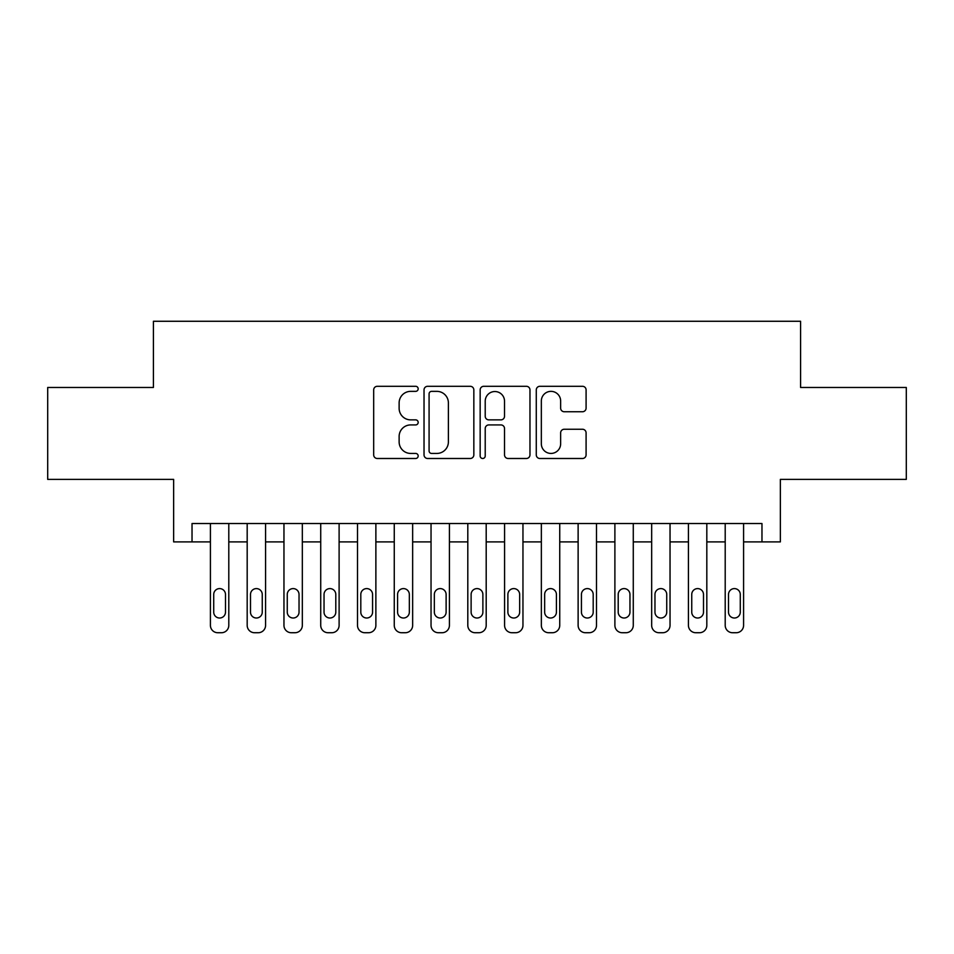 <?xml version="1.0" encoding="UTF-8"?>
<svg xmlns="http://www.w3.org/2000/svg" width="954" height="954" viewBox="0 0 954 954"><rect width="100%" height="100%" fill="white"/><g stroke="black" fill="none" stroke-linecap="round" stroke-linejoin="round"><path stroke-width="1.43" d="M418.174 388.827A2.528 2.528 0 0 0 415.646 386.298L377.295 386.298A3.613 3.613 0 0 0 373.682 389.912L373.682 454.879A3.613 3.613 0 0 0 377.295 458.492L415.646 458.492A2.528 2.528 0 0 0 418.174 455.964A2.528 2.528 0 0 0 415.646 453.436L410.673 453.436A11.555 11.555 0 0 1 399.13 441.881L399.13 436.467A11.555 11.555 0 0 1 410.673 424.924L415.646 424.924A2.528 2.528 0 0 0 418.174 422.395A2.528 2.528 0 0 0 415.646 419.867L410.673 419.867A11.555 11.555 0 0 1 399.13 408.324L399.13 402.91A11.555 11.555 0 0 1 410.673 391.355L415.646 391.355A2.528 2.528 0 0 0 418.174 388.827M582.477 411.746A3.613 3.613 0 0 0 586.09 408.133L586.09 389.912A3.613 3.613 0 0 0 582.477 386.298L539.892 386.298A3.613 3.613 0 0 0 536.279 389.912L536.279 454.879A3.613 3.613 0 0 0 539.892 458.492L582.477 458.492A3.613 3.613 0 0 0 586.09 454.879L586.09 432.866A3.613 3.613 0 0 0 582.477 429.252L564.255 429.252A3.613 3.613 0 0 0 560.642 432.866L560.642 443.777A9.659 9.659 0 0 1 550.995 453.436A9.659 9.659 0 0 1 541.335 443.777L541.335 401.014A9.659 9.659 0 0 1 550.995 391.355A9.659 9.659 0 0 1 560.642 401.014L560.642 408.133A3.613 3.613 0 0 0 564.255 411.746L582.477 411.746M192.028 541.896L192.028 523.519L761.972 523.519L761.972 541.896L780.36 541.896L780.36 479.385L906.3 479.385L906.3 387.467L800.585 387.467L800.585 321.271L153.415 321.271L153.415 387.467L47.7 387.467L47.7 479.385L173.64 479.385L173.64 541.896L210.417 541.896M473.84 389.912A3.613 3.613 0 0 0 470.227 386.298L427.642 386.298A3.613 3.613 0 0 0 424.029 389.912L424.029 454.879A3.613 3.613 0 0 0 427.642 458.492L470.227 458.492A3.613 3.613 0 0 0 473.84 454.879L473.84 389.912M483.773 386.298L526.358 386.298A3.613 3.613 0 0 1 529.971 389.912L529.971 454.879A3.613 3.613 0 0 1 526.358 458.492L508.136 458.492A3.613 3.613 0 0 1 504.523 454.879L504.523 428.537A3.613 3.613 0 0 0 500.91 424.924L488.818 424.924A3.613 3.613 0 0 0 485.216 428.537L485.216 455.964A2.528 2.528 0 0 1 482.688 458.492A2.528 2.528 0 0 1 480.16 455.964L480.16 389.912A3.613 3.613 0 0 1 483.773 386.298M228.793 523.519L228.793 625.371L228.793 541.896L247.181 541.896M265.57 523.519L265.57 625.371L265.57 541.896L283.958 541.896M302.335 523.519L302.335 625.371L302.335 541.896L320.723 541.896M339.111 523.519L339.111 625.371L339.111 541.896L357.5 541.896M375.876 523.519L375.876 625.371L375.876 541.896L394.264 541.896M412.653 523.519L412.653 625.371L412.653 541.896L431.041 541.896M449.417 523.519L449.417 625.371L449.417 541.896L467.806 541.896M486.194 523.519L486.194 625.371L486.194 541.896L504.583 541.896M522.959 523.519L522.959 625.371L522.959 541.896L541.347 541.896M559.736 523.519L559.736 625.371L559.736 541.896L578.124 541.896M596.5 523.519L596.5 625.371L596.5 541.896L614.889 541.896M633.277 523.519L633.277 625.371L633.277 541.896L651.665 541.896M670.042 523.519L670.042 625.371L670.042 541.896L688.43 541.896M706.819 523.519L706.819 625.371L706.819 541.896L725.207 541.896M743.583 523.519L743.583 625.371L743.583 541.896L761.972 541.896M431.613 391.355A2.528 2.528 0 0 0 429.085 393.883L429.085 450.908A2.528 2.528 0 0 0 431.613 453.436L436.849 453.436A11.555 11.555 0 0 0 448.392 441.881L448.392 402.91A11.555 11.555 0 0 0 436.849 391.355L431.613 391.355M504.523 401.193A9.659 9.659 0 0 0 494.864 391.534A9.659 9.659 0 0 0 485.216 401.193L485.216 416.254A3.613 3.613 0 0 0 488.818 419.867L500.91 419.867A3.613 3.613 0 0 0 504.523 416.254L504.523 401.193M213.72 612.134A5.879 5.879 90.1 0 0 219.599 618.013A5.879 5.879 90.1 0 0 225.49 612.134A5.879 5.879 -90.1 0 1 219.599 618.013A5.879 5.879 -90.1 0 1 213.72 612.134L213.72 594.485A5.879 5.879 -90.1 0 1 219.599 588.594A5.879 5.879 -90.1 0 1 225.49 594.485A5.879 5.879 90.1 0 0 219.599 588.594A5.879 5.879 90.1 0 0 213.72 594.485M210.417 523.519L210.417 625.371A7.358 7.358 89.9 0 0 217.762 632.729L221.447 632.729A7.358 7.358 89.9 0 0 228.793 625.371M225.49 594.485L225.49 612.134M250.497 612.134A5.879 5.879 90.1 0 0 256.376 618.013A5.879 5.879 90.1 0 0 262.255 612.134A5.879 5.879 -90.1 0 1 256.376 618.013A5.879 5.879 -90.1 0 1 250.497 612.134L250.497 594.485A5.879 5.879 -90.1 0 1 256.376 588.594A5.879 5.879 -90.1 0 1 262.255 594.485A5.879 5.879 90.1 0 0 256.376 588.594A5.879 5.879 90.1 0 0 250.497 594.485M287.261 612.134A5.879 5.879 90.1 0 0 293.14 618.013A5.879 5.879 90.1 0 0 299.031 612.134A5.879 5.879 -90.1 0 1 293.14 618.013A5.879 5.879 -90.1 0 1 287.261 612.134L287.261 594.485A5.879 5.879 -90.1 0 1 293.14 588.594A5.879 5.879 -90.1 0 1 299.031 594.485A5.879 5.879 90.1 0 0 293.14 588.594A5.879 5.879 90.1 0 0 287.261 594.485M324.038 612.134A5.879 5.879 90.1 0 0 329.917 618.013A5.879 5.879 90.1 0 0 335.796 612.134A5.879 5.879 -90.1 0 1 329.917 618.013A5.879 5.879 -90.1 0 1 324.038 612.134L324.038 594.485A5.879 5.879 -90.1 0 1 329.917 588.594A5.879 5.879 -90.1 0 1 335.796 594.485A5.879 5.879 90.1 0 0 329.917 588.594A5.879 5.879 90.1 0 0 324.038 594.485M360.803 612.134A5.879 5.879 90.1 0 0 366.682 618.013A5.879 5.879 90.1 0 0 372.573 612.134A5.879 5.879 -90.1 0 1 366.682 618.013A5.879 5.879 -90.1 0 1 360.803 612.134L360.803 594.485A5.879 5.879 -90.1 0 1 366.682 588.594A5.879 5.879 -90.1 0 1 372.573 594.485A5.879 5.879 90.1 0 0 366.682 588.594A5.879 5.879 90.1 0 0 360.803 594.485M247.181 523.519L247.181 625.371A7.358 7.358 89.9 0 0 254.539 632.729L258.212 632.729A7.358 7.358 89.9 0 0 265.57 625.371M262.255 594.485L262.255 612.134M283.958 523.519L283.958 625.371A7.358 7.358 89.9 0 0 291.304 632.729L294.989 632.729A7.358 7.358 89.9 0 0 302.335 625.371M299.031 594.485L299.031 612.134M320.723 523.519L320.723 625.371A7.358 7.358 89.9 0 0 328.081 632.729L331.753 632.729A7.358 7.358 89.9 0 0 339.111 625.371M335.796 594.485L335.796 612.134M357.5 523.519L357.5 625.371A7.358 7.358 89.9 0 0 364.845 632.729L368.53 632.729A7.358 7.358 89.9 0 0 375.876 625.371M372.573 594.485L372.573 612.134M397.579 612.134A5.879 5.879 90.1 0 0 403.459 618.013A5.879 5.879 90.1 0 0 409.338 612.134A5.879 5.879 -90.1 0 1 403.459 618.013A5.879 5.879 -90.1 0 1 397.579 612.134L397.579 594.485A5.879 5.879 -90.1 0 1 403.459 588.594A5.879 5.879 -90.1 0 1 409.338 594.485A5.879 5.879 90.1 0 0 403.459 588.594A5.879 5.879 90.1 0 0 397.579 594.485M394.264 523.519L394.264 625.371A7.358 7.358 89.9 0 0 401.622 632.729L405.295 632.729A7.358 7.358 89.9 0 0 412.653 625.371M409.338 594.485L409.338 612.134M434.344 612.134A5.879 5.879 90.1 0 0 440.223 618.013A5.879 5.879 90.1 0 0 446.114 612.134A5.879 5.879 -90.1 0 1 440.223 618.013A5.879 5.879 -90.1 0 1 434.344 612.134L434.344 594.485A5.879 5.879 -90.1 0 1 440.223 588.594A5.879 5.879 -90.1 0 1 446.114 594.485A5.879 5.879 90.1 0 0 440.223 588.594A5.879 5.879 90.1 0 0 434.344 594.485M471.121 612.134A5.879 5.879 90.1 0 0 477 618.013A5.879 5.879 90.1 0 0 482.879 612.134A5.879 5.879 -90.1 0 1 477 618.013A5.879 5.879 -90.1 0 1 471.121 612.134L471.121 594.485A5.879 5.879 -90.1 0 1 477 588.594A5.879 5.879 -90.1 0 1 482.879 594.485A5.879 5.879 90.1 0 0 477 588.594A5.879 5.879 90.1 0 0 471.121 594.485M507.886 612.134A5.879 5.879 90.1 0 0 513.777 618.013A5.879 5.879 90.1 0 0 519.656 612.134A5.879 5.879 -90.1 0 1 513.777 618.013A5.879 5.879 -90.1 0 1 507.886 612.134L507.886 594.485A5.879 5.879 -90.1 0 1 513.777 588.594A5.879 5.879 -90.1 0 1 519.656 594.485A5.879 5.879 90.1 0 0 513.777 588.594A5.879 5.879 90.1 0 0 507.886 594.485M544.662 612.134A5.879 5.879 90.1 0 0 550.541 618.013A5.879 5.879 90.1 0 0 556.42 612.134A5.879 5.879 -90.1 0 1 550.541 618.013A5.879 5.879 -90.1 0 1 544.662 612.134L544.662 594.485A5.879 5.879 -90.1 0 1 550.541 588.594A5.879 5.879 -90.1 0 1 556.42 594.485A5.879 5.879 90.1 0 0 550.541 588.594A5.879 5.879 90.1 0 0 544.662 594.485M581.427 612.134A5.879 5.879 90.1 0 0 587.318 618.013A5.879 5.879 90.1 0 0 593.197 612.134A5.879 5.879 -90.1 0 1 587.318 618.013A5.879 5.879 -90.1 0 1 581.427 612.134L581.427 594.485A5.879 5.879 -90.1 0 1 587.318 588.594A5.879 5.879 -90.1 0 1 593.197 594.485A5.879 5.879 90.1 0 0 587.318 588.594A5.879 5.879 90.1 0 0 581.427 594.485M431.041 523.519L431.041 625.371A7.358 7.358 89.9 0 0 438.387 632.729L442.072 632.729A7.358 7.358 89.9 0 0 449.417 625.371M446.114 594.485L446.114 612.134M467.806 523.519L467.806 625.371A7.358 7.358 89.9 0 0 475.164 632.729L478.836 632.729A7.358 7.358 89.9 0 0 486.194 625.371M482.879 594.485L482.879 612.134M504.583 523.519L504.583 625.371A7.358 7.358 89.9 0 0 511.928 632.729L515.613 632.729A7.358 7.358 89.9 0 0 522.959 625.371M519.656 594.485L519.656 612.134M541.347 523.519L541.347 625.371A7.358 7.358 89.9 0 0 548.705 632.729L552.378 632.729A7.358 7.358 89.9 0 0 559.736 625.371M556.42 594.485L556.42 612.134M578.124 523.519L578.124 625.371A7.358 7.358 89.9 0 0 585.47 632.729L589.155 632.729A7.358 7.358 89.9 0 0 596.5 625.371M593.197 594.485L593.197 612.134M618.204 612.134A5.879 5.879 90.1 0 0 624.083 618.013A5.879 5.879 90.1 0 0 629.962 612.134A5.879 5.879 -90.1 0 1 624.083 618.013A5.879 5.879 -90.1 0 1 618.204 612.134L618.204 594.485A5.879 5.879 -90.1 0 1 624.083 588.594A5.879 5.879 -90.1 0 1 629.962 594.485A5.879 5.879 90.1 0 0 624.083 588.594A5.879 5.879 90.1 0 0 618.204 594.485M614.889 523.519L614.889 625.371A7.358 7.358 89.9 0 0 622.246 632.729L625.919 632.729A7.358 7.358 89.9 0 0 633.277 625.371M629.962 594.485L629.962 612.134M654.969 612.134A5.879 5.879 90.1 0 0 660.86 618.013A5.879 5.879 90.1 0 0 666.739 612.134A5.879 5.879 -90.1 0 1 660.86 618.013A5.879 5.879 -90.1 0 1 654.969 612.134L654.969 594.485A5.879 5.879 -90.1 0 1 660.86 588.594A5.879 5.879 -90.1 0 1 666.739 594.485A5.879 5.879 90.1 0 0 660.86 588.594A5.879 5.879 90.1 0 0 654.969 594.485M651.665 523.519L651.665 625.371A7.358 7.358 89.9 0 0 659.011 632.729L662.696 632.729A7.358 7.358 89.9 0 0 670.042 625.371M666.739 594.485L666.739 612.134M691.745 612.134A5.879 5.879 90.1 0 0 697.624 618.013A5.879 5.879 90.1 0 0 703.503 612.134A5.879 5.879 -90.1 0 1 697.624 618.013A5.879 5.879 -90.1 0 1 691.745 612.134L691.745 594.485A5.879 5.879 -90.1 0 1 697.624 588.594A5.879 5.879 -90.1 0 1 703.503 594.485A5.879 5.879 90.1 0 0 697.624 588.594A5.879 5.879 90.1 0 0 691.745 594.485M688.43 523.519L688.43 625.371A7.358 7.358 89.9 0 0 695.788 632.729L699.461 632.729A7.358 7.358 89.9 0 0 706.819 625.371M703.503 594.485L703.503 612.134M728.51 612.134A5.879 5.879 90.1 0 0 734.401 618.013A5.879 5.879 90.1 0 0 740.28 612.134A5.879 5.879 -90.1 0 1 734.401 618.013A5.879 5.879 -90.1 0 1 728.51 612.134L728.51 594.485A5.879 5.879 -90.1 0 1 734.401 588.594A5.879 5.879 -90.1 0 1 740.28 594.485A5.879 5.879 90.1 0 0 734.401 588.594A5.879 5.879 90.1 0 0 728.51 594.485M725.207 523.519L725.207 625.371A7.358 7.358 89.9 0 0 732.553 632.729L736.238 632.729A7.358 7.358 89.9 0 0 743.583 625.371M740.28 594.485L740.28 612.134"/></g></svg>
